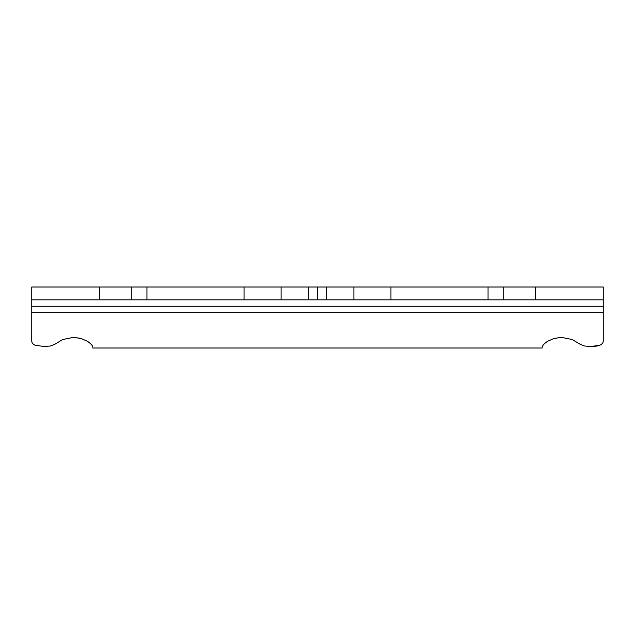 <?xml version="1.0" encoding="UTF-8"?>
<svg xmlns="http://www.w3.org/2000/svg" width="635" height="635" viewBox="0 0 635 635"><rect width="100%" height="100%" fill="white"/><g stroke="black" fill="none" stroke-linecap="round" stroke-linejoin="round"><path stroke-width="0.95" d="M542.25 347.083L542.25 347.162C542.25 345.67 544.005 343.733 547.529 341.336L553.887 338.495L561.507 337.399L572.254 339.519L579.866 344.106L584.43 345.988L590.796 346.527L599.686 345.273C602.059 344.376 603.25 342.876 603.25 340.797L603.25 312.682L31.75 312.682L31.75 340.797C31.75 342.876 32.933 344.368 35.306 345.265L44.204 346.527L50.562 345.988L55.134 344.106L62.682 339.542L73.398 337.399L80.335 338.28M87.463 341.328C91.083 343.852 92.853 345.797 92.75 347.162C92.75 345.67 90.988 343.726 87.463 341.328L81.105 338.495L73.398 337.399L62.69 339.542L55.134 344.106L50.562 345.988L44.204 346.527M308.332 299.839L317.5 299.839L317.5 286.996L308.332 286.996L308.332 299.839L390.954 299.839L390.954 286.996L317.5 286.996L317.5 299.839L326.668 299.839L326.668 286.996L488.053 286.996L488.053 299.839L503.722 299.839L503.722 286.996L390.954 286.996L390.954 299.839L353.901 299.839L353.901 286.996L353.901 299.839L326.668 299.839L326.668 286.996L99.497 286.996L99.497 299.839L131.278 299.839L131.278 286.996L32.393 286.996L99.497 286.996L99.497 299.839L308.332 299.839L281.099 299.839L281.099 286.996L308.332 286.996L308.332 299.839M603.25 299.839L603.25 287.012L602.607 286.996L603.25 287.012L603.25 299.839L535.503 299.839L535.503 286.996L602.607 286.996L488.053 286.996L488.053 299.839L603.25 299.839L603.25 340.797C603.25 342.805 602.059 344.297 599.686 345.273C598.487 345.924 595.519 346.345 590.796 346.527L584.43 345.988L579.866 344.106L572.254 339.519L561.507 337.399L554.418 338.352M488.053 299.839L390.954 299.839L488.053 299.839M32.393 299.839L99.497 299.839L31.75 299.839L31.75 287.012L32.393 286.996L31.75 287.012L31.75 299.839L32.393 299.839M603.25 301.72L603.25 312.682L31.75 312.682L31.75 306.26L603.25 306.26L31.75 306.26L31.75 299.839M31.75 340.797L31.75 301.72M244.038 286.996L244.038 299.839L146.939 299.839L146.939 286.996L281.099 286.996L281.099 299.839L244.038 299.839L244.038 286.996M131.278 286.996L131.278 299.839L146.939 299.839L146.939 286.996L131.278 286.996M503.722 286.996L503.722 299.839L535.503 299.839L535.503 286.996L503.722 286.996M542.25 347.162C542.147 345.797 543.909 343.86 547.529 341.336L547.568 341.312M92.75 348.004L542.25 348.004"/></g></svg>
